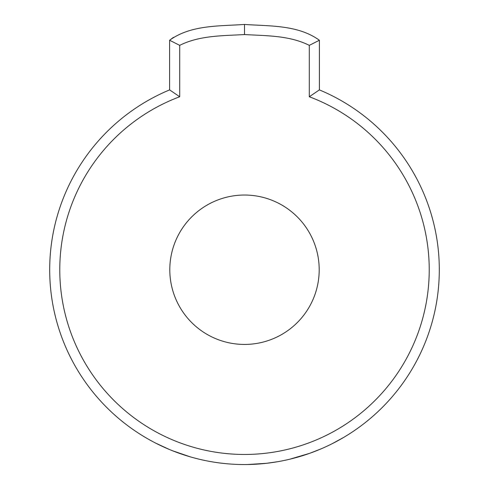 <?xml version="1.0" encoding="UTF-8"?>
<svg xmlns="http://www.w3.org/2000/svg" width="489" height="489" viewBox="0 0 489 489"><rect width="100%" height="100%" fill="white"/><g stroke="black" fill="none" stroke-linecap="round" stroke-linejoin="round"><path stroke-width="0.73" d="M319.39 40.251L309.299 45.361C289.311 35.349 266.279 35.838 244.5 34.548C222.721 35.838 199.689 35.349 179.701 45.361L169.61 40.251C191.034 24.762 219.268 26.223 244.5 24.45C269.739 26.223 297.966 24.762 319.39 40.251L319.39 89.89A194.818 194.818 0 0 1 244.5 464.55A194.818 194.818 0 0 1 169.61 89.89L169.61 40.251L173.442 37.372M179.701 45.361L179.701 96.755L169.61 89.89M244.5 195.038A74.695 74.695 0 0 0 169.805 269.732A74.695 74.695 0 0 0 244.5 344.433A74.695 74.695 0 0 0 319.195 269.732A74.695 74.695 0 0 0 244.5 195.038M289.788 459.214L309.775 453.291L321.291 448.774M304.531 455.07L306.572 454.397M284.873 460.32L287.697 459.703M301.297 456.084L303.394 455.436M331.805 443.896L343.571 437.478M245.912 464.544L247.477 464.526M278.015 461.647L266.505 463.303M247.373 464.532L266.548 463.297M203.448 460.173L205.6 460.626A194.818 194.818 0 0 0 223.919 463.462L226.114 463.682M218.534 462.814L220.667 463.089M198.546 459.055L201.352 459.709M155.588 443.077L169.377 449.483M172.36 450.699L190.325 456.867M244.5 24.45L244.5 34.548M179.701 96.755A184.72 184.72 0 0 0 244.5 454.458A184.72 184.72 0 0 0 309.299 96.755L319.39 89.89A194.818 194.818 0 0 1 244.5 464.55M309.299 96.755L309.299 45.361"/></g></svg>
